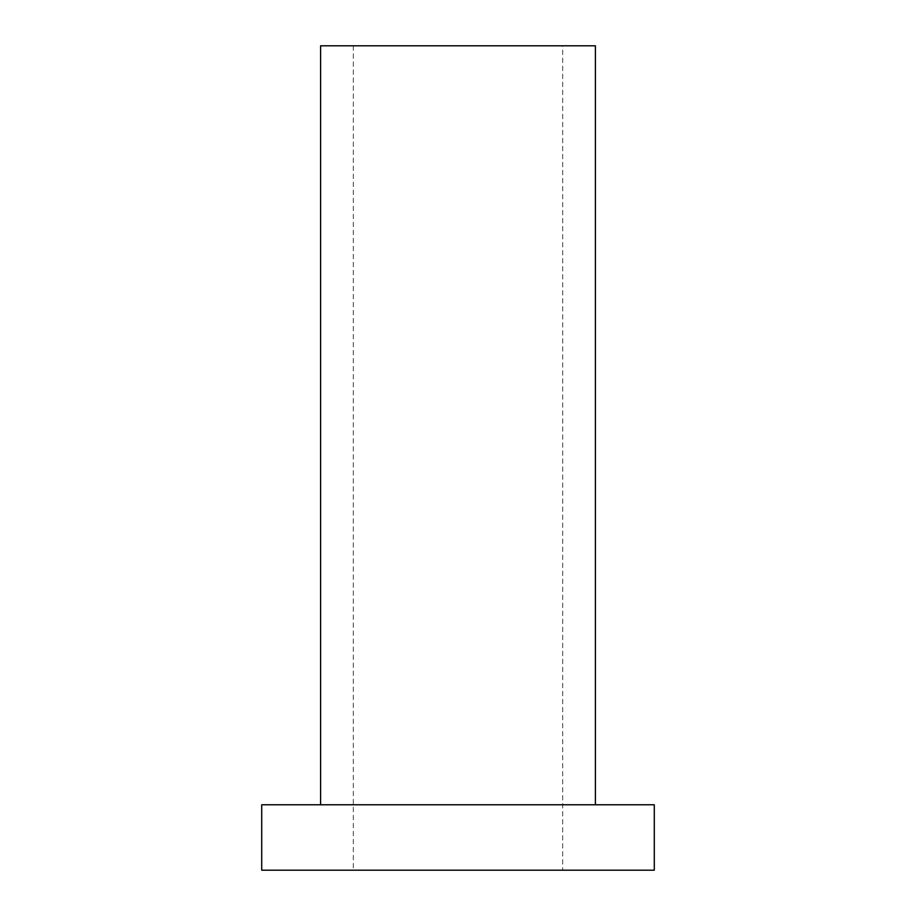 <?xml version="1.0" encoding="UTF-8"?>
<svg xmlns="http://www.w3.org/2000/svg" width="916" height="916" viewBox="0 0 916 916"><rect width="100%" height="100%" fill="white"/><g stroke="black" fill="none" stroke-linecap="round" stroke-linejoin="round"><path stroke-width="0.69" stroke-dasharray="4.58 3.44" d="M261.713 804.775L654.287 804.775M261.713 870.2L654.287 870.2M595.4 804.775L320.6 804.775L595.4 804.775M562.687 870.2L353.313 870.2L562.687 870.2L562.687 45.8L353.313 45.8L562.687 45.8M595.4 45.8L320.6 45.8M353.313 45.8L353.313 870.2"/><path stroke-width="1.37" d="M654.287 804.775L261.713 804.775L261.713 870.2L654.287 870.2L654.287 804.775M595.4 804.775L595.4 45.8L320.6 45.8L320.6 804.775"/></g></svg>
